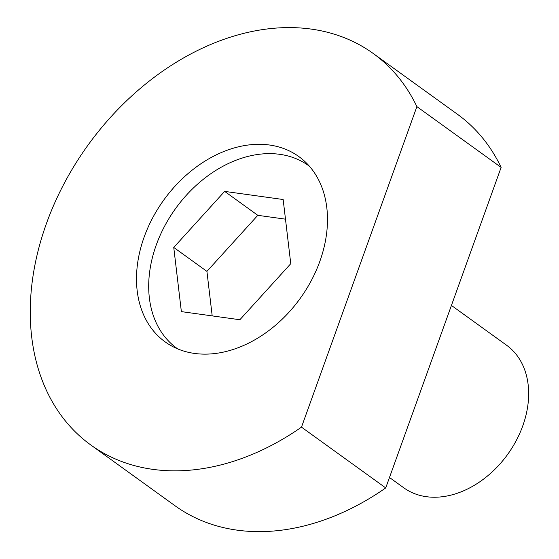 <?xml version="1.0" encoding="UTF-8"?>
<svg xmlns="http://www.w3.org/2000/svg" width="559" height="559" viewBox="0 0 559 559"><rect width="100%" height="100%" fill="white"/><g stroke="black" fill="none" stroke-linecap="round" stroke-linejoin="round"><path stroke-width="0.84" d="M144.166 237.03A114.253 84.102 -54.2 0 0 165.136 341.87A114.253 84.102 -54.2 0 0 319.818 261.416A114.253 84.102 -54.2 0 0 298.841 156.569A114.253 84.102 -54.2 0 0 144.166 237.03M152.74 469.343A241.362 177.664 -54.2 0 0 301.49 427.139L385.731 487.923L501.123 167.407A241.362 177.664 -54.2 0 0 457.465 114.274L373.223 53.489A241.362 177.664 -54.2 0 0 311.237 29.096A241.362 177.664 -54.2 0 0 64.299 183.226A241.362 177.664 -54.2 0 0 90.761 444.95A241.362 177.664 -54.2 0 0 152.74 469.343M90.761 444.95L174.995 505.734A241.362 177.664 -54.2 0 0 236.981 530.128A241.362 177.664 -54.2 0 0 385.731 487.923M301.49 427.139L416.881 106.622A241.362 177.664 -54.2 0 0 373.223 53.489M416.881 106.622L501.123 167.407M309.441 166.261A112.604 82.886 -54.2 0 0 308.701 165.716A112.604 82.886 -54.2 0 0 156.254 245.01A112.604 82.886 -54.2 0 0 176.923 348.341A112.604 82.886 -54.2 0 0 177.671 348.872M389.483 477.491L403.773 487.797A87.882 64.69 -54.2 0 0 522.756 425.909A87.882 64.69 -54.2 0 0 506.622 345.259L451.427 305.431M285.488 219.163L257.811 215.32L206.921 271.374L212.196 315.898M181.368 311.615L239.874 319.741L290.764 263.687L283.154 199.514L224.648 191.388L173.751 247.441L181.368 311.615M257.811 215.32L224.648 191.388M206.921 271.374L173.751 247.441M309.42 166.233L308.701 165.716M177.643 348.858L176.923 348.341"/></g></svg>
